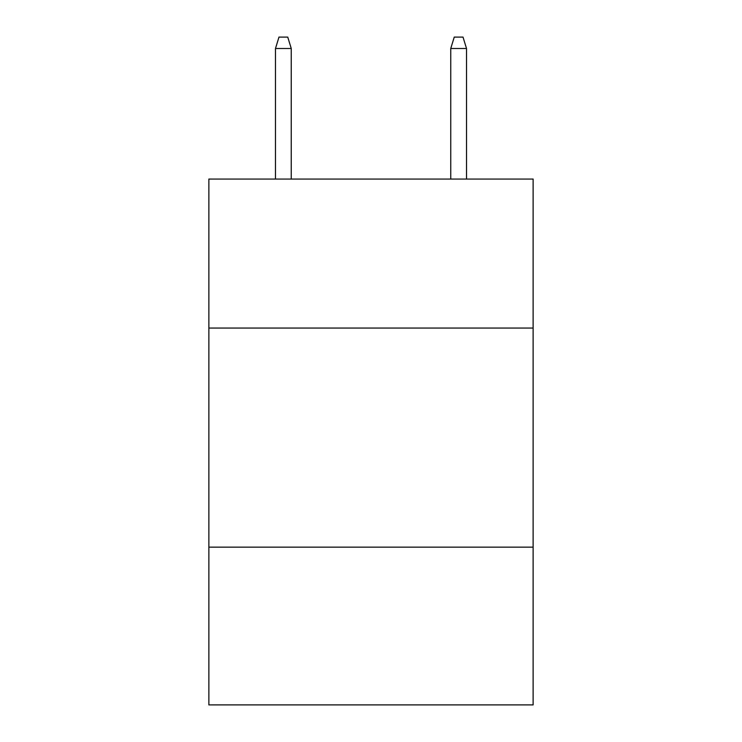 <?xml version="1.0" encoding="UTF-8"?>
<svg xmlns="http://www.w3.org/2000/svg" width="742" height="742" viewBox="0 0 742 742"><rect width="100%" height="100%" fill="white"/><g stroke="black" fill="none" stroke-linecap="round" stroke-linejoin="round"><path stroke-width="1.11" d="M533.127 328.057L533.127 179.072L208.873 179.072L208.873 328.057L533.127 328.057L533.127 704.9L208.873 704.9L208.873 328.057M533.127 547.151L208.873 547.151M291.254 179.072L291.254 48.49L275.477 48.49L275.477 179.072M275.477 48.49L278.983 37.1L287.748 37.1L291.254 48.49M450.746 48.49L454.252 37.1L463.017 37.1L466.523 48.49L450.746 48.49L450.746 179.072M466.523 48.49L466.523 179.072"/></g></svg>
